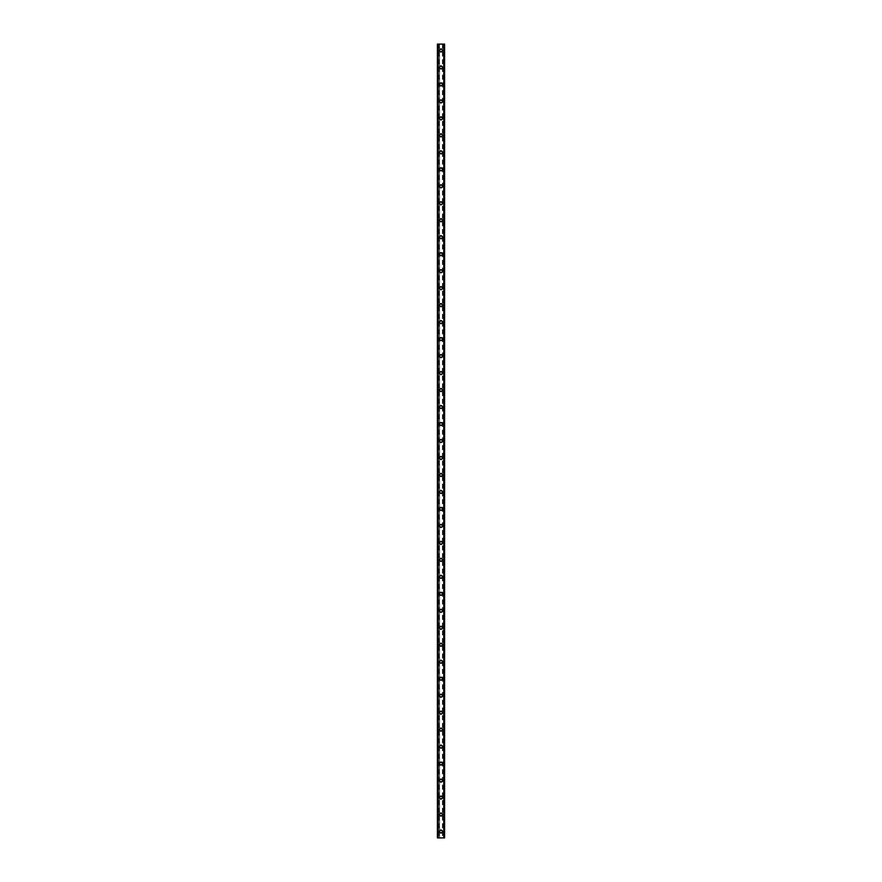<?xml version="1.0" encoding="UTF-8"?>
<svg xmlns="http://www.w3.org/2000/svg" width="882" height="882" viewBox="0 0 882 882"><rect width="100%" height="100%" fill="white"/><g stroke="black" fill="none" stroke-linecap="round" stroke-linejoin="round"><path stroke-width="0.66" stroke-dasharray="4.41 3.31" d="M441.959 831.528A0.959 0.959 0 0 0 441 830.579A0.959 0.959 0 0 0 440.041 831.528A0.959 0.959 0 0 0 441 832.487A0.959 0.959 0 0 0 441.959 831.528A0.959 0.959 0 0 0 441 830.579A0.959 0.959 0 0 0 440.041 831.528A0.959 0.959 0 0 0 441 832.487A0.959 0.959 0 0 0 441.959 831.528M439.512 831.528A1.488 1.488 0 0 1 441 830.05A1.488 1.488 0 0 1 442.488 831.528A1.488 1.488 0 0 0 441 830.05A1.488 1.488 0 0 0 439.512 831.528A1.488 1.488 0 0 0 441 833.016A1.488 1.488 0 0 0 442.488 831.528A1.488 1.488 0 0 0 441 830.05A1.488 1.488 0 0 0 439.512 831.528A1.488 1.488 0 0 0 441 833.016A1.488 1.488 0 0 0 442.488 831.528A1.488 1.488 0 0 1 441 833.016A1.488 1.488 0 0 1 439.512 831.528M441.959 814.549A0.959 0.959 0 0 0 441 813.601A0.959 0.959 0 0 0 440.041 814.549A0.959 0.959 0 0 0 441 815.508A0.959 0.959 0 0 0 441.959 814.549A0.959 0.959 0 0 0 441 813.601A0.959 0.959 0 0 0 440.041 814.549A0.959 0.959 0 0 0 441 815.508A0.959 0.959 0 0 0 441.959 814.549M439.512 814.549A1.488 1.488 0 0 1 441 813.072A1.488 1.488 0 0 1 442.488 814.549A1.488 1.488 0 0 0 441 813.072A1.488 1.488 0 0 0 439.512 814.549A1.488 1.488 0 0 0 441 816.037A1.488 1.488 0 0 0 442.488 814.549A1.488 1.488 0 0 0 441 813.072A1.488 1.488 0 0 0 439.512 814.549A1.488 1.488 0 0 0 441 816.037A1.488 1.488 0 0 0 442.488 814.549A1.488 1.488 0 0 1 441 816.037A1.488 1.488 0 0 1 439.512 814.549M441.959 797.571A0.959 0.959 0 0 0 441 796.622A0.959 0.959 0 0 0 440.041 797.571A0.959 0.959 0 0 0 441 798.53A0.959 0.959 0 0 0 441.959 797.571A0.959 0.959 0 0 0 441 796.622A0.959 0.959 0 0 0 440.041 797.571A0.959 0.959 0 0 0 441 798.53A0.959 0.959 0 0 0 441.959 797.571M439.512 797.571A1.488 1.488 0 0 1 441 796.082A1.488 1.488 0 0 1 442.488 797.571A1.488 1.488 0 0 0 441 796.082A1.488 1.488 0 0 0 439.512 797.571A1.488 1.488 0 0 0 441 799.059A1.488 1.488 0 0 0 442.488 797.571A1.488 1.488 0 0 0 441 796.082A1.488 1.488 0 0 0 439.512 797.571A1.488 1.488 0 0 0 441 799.059A1.488 1.488 0 0 0 442.488 797.571A1.488 1.488 0 0 1 441 799.059A1.488 1.488 0 0 1 439.512 797.571M441.959 780.592A0.959 0.959 0 0 0 441 779.644A0.959 0.959 0 0 0 440.041 780.592A0.959 0.959 0 0 0 441 781.551A0.959 0.959 0 0 0 441.959 780.592A0.959 0.959 0 0 0 441 779.644A0.959 0.959 0 0 0 440.041 780.592A0.959 0.959 0 0 0 441 781.551A0.959 0.959 0 0 0 441.959 780.592M439.512 780.592A1.488 1.488 0 0 1 441 779.104A1.488 1.488 0 0 1 442.488 780.592A1.488 1.488 0 0 0 441 779.104A1.488 1.488 0 0 0 439.512 780.592A1.488 1.488 0 0 0 441 782.08A1.488 1.488 0 0 0 442.488 780.592A1.488 1.488 0 0 0 441 779.104A1.488 1.488 0 0 0 439.512 780.592A1.488 1.488 0 0 0 441 782.08A1.488 1.488 0 0 0 442.488 780.592A1.488 1.488 0 0 1 441 782.08A1.488 1.488 0 0 1 439.512 780.592M441.959 763.614A0.959 0.959 0 0 0 441 762.654A0.959 0.959 0 0 0 440.041 763.614A0.959 0.959 0 0 0 441 764.573A0.959 0.959 0 0 0 441.959 763.614A0.959 0.959 0 0 0 441 762.654A0.959 0.959 0 0 0 440.041 763.614A0.959 0.959 0 0 0 441 764.573A0.959 0.959 0 0 0 441.959 763.614M439.512 763.614A1.488 1.488 0 0 1 441 762.125A1.488 1.488 0 0 1 442.488 763.614A1.488 1.488 0 0 0 441 762.125A1.488 1.488 0 0 0 439.512 763.614A1.488 1.488 0 0 0 441 765.102A1.488 1.488 0 0 0 442.488 763.614A1.488 1.488 0 0 0 441 762.125A1.488 1.488 0 0 0 439.512 763.614A1.488 1.488 0 0 0 441 765.102A1.488 1.488 0 0 0 442.488 763.614A1.488 1.488 0 0 1 441 765.102A1.488 1.488 0 0 1 439.512 763.614M441.959 746.635A0.959 0.959 0 0 0 441 745.676A0.959 0.959 0 0 0 440.041 746.635A0.959 0.959 0 0 0 441 747.594A0.959 0.959 0 0 0 441.959 746.635A0.959 0.959 0 0 0 441 745.676A0.959 0.959 0 0 0 440.041 746.635A0.959 0.959 0 0 0 441 747.594A0.959 0.959 0 0 0 441.959 746.635M439.512 746.635A1.488 1.488 0 0 1 441 745.147A1.488 1.488 0 0 1 442.488 746.635A1.488 1.488 0 0 0 441 745.147A1.488 1.488 0 0 0 439.512 746.635A1.488 1.488 0 0 0 441 748.123A1.488 1.488 0 0 0 442.488 746.635A1.488 1.488 0 0 0 441 745.147A1.488 1.488 0 0 0 439.512 746.635A1.488 1.488 0 0 0 441 748.123A1.488 1.488 0 0 0 442.488 746.635A1.488 1.488 0 0 1 441 748.123A1.488 1.488 0 0 1 439.512 746.635M441.959 729.657A0.959 0.959 0 0 0 441 728.697A0.959 0.959 0 0 0 440.041 729.657A0.959 0.959 0 0 0 441 730.605A0.959 0.959 0 0 0 441.959 729.657A0.959 0.959 0 0 0 441 728.697A0.959 0.959 0 0 0 440.041 729.657A0.959 0.959 0 0 0 441 730.605A0.959 0.959 0 0 0 441.959 729.657M439.512 729.657A1.488 1.488 0 0 1 441 728.168A1.488 1.488 0 0 1 442.488 729.657A1.488 1.488 0 0 0 441 728.168A1.488 1.488 0 0 0 439.512 729.657A1.488 1.488 0 0 0 441 731.145A1.488 1.488 0 0 0 442.488 729.657A1.488 1.488 0 0 0 441 728.168A1.488 1.488 0 0 0 439.512 729.657A1.488 1.488 0 0 0 441 731.145A1.488 1.488 0 0 0 442.488 729.657A1.488 1.488 0 0 1 441 731.145A1.488 1.488 0 0 1 439.512 729.657M441.959 712.678A0.959 0.959 0 0 0 441 711.719A0.959 0.959 0 0 0 440.041 712.678A0.959 0.959 0 0 0 441 713.626A0.959 0.959 0 0 0 441.959 712.678A0.959 0.959 0 0 0 441 711.719A0.959 0.959 0 0 0 440.041 712.678A0.959 0.959 0 0 0 441 713.626A0.959 0.959 0 0 0 441.959 712.678M439.512 712.678A1.488 1.488 0 0 1 441 711.19A1.488 1.488 0 0 1 442.488 712.678A1.488 1.488 0 0 0 441 711.19A1.488 1.488 0 0 0 439.512 712.678A1.488 1.488 0 0 0 441 714.155A1.488 1.488 0 0 0 442.488 712.678A1.488 1.488 0 0 0 441 711.19A1.488 1.488 0 0 0 439.512 712.678A1.488 1.488 0 0 0 441 714.155A1.488 1.488 0 0 0 442.488 712.678A1.488 1.488 0 0 1 441 714.155A1.488 1.488 0 0 1 439.512 712.678M441.959 695.7A0.959 0.959 0 0 0 441 694.74A0.959 0.959 0 0 0 440.041 695.7A0.959 0.959 0 0 0 441 696.648A0.959 0.959 0 0 0 441.959 695.7A0.959 0.959 0 0 0 441 694.74A0.959 0.959 0 0 0 440.041 695.7A0.959 0.959 0 0 0 441 696.648A0.959 0.959 0 0 0 441.959 695.7M439.512 695.7A1.488 1.488 0 0 1 441 694.211A1.488 1.488 0 0 1 442.488 695.7A1.488 1.488 0 0 0 441 694.211A1.488 1.488 0 0 0 439.512 695.7A1.488 1.488 0 0 0 441 697.177A1.488 1.488 0 0 0 442.488 695.7A1.488 1.488 0 0 0 441 694.211A1.488 1.488 0 0 0 439.512 695.7A1.488 1.488 0 0 0 441 697.177A1.488 1.488 0 0 0 442.488 695.7A1.488 1.488 0 0 1 441 697.177A1.488 1.488 0 0 1 439.512 695.7M441.959 678.71A0.959 0.959 0 0 0 441 677.762A0.959 0.959 0 0 0 440.041 678.71A0.959 0.959 0 0 0 441 679.669A0.959 0.959 0 0 0 441.959 678.71A0.959 0.959 0 0 0 441 677.762A0.959 0.959 0 0 0 440.041 678.71A0.959 0.959 0 0 0 441 679.669A0.959 0.959 0 0 0 441.959 678.71M439.512 678.71A1.488 1.488 0 0 1 441 677.233A1.488 1.488 0 0 1 442.488 678.71A1.488 1.488 0 0 0 441 677.233A1.488 1.488 0 0 0 439.512 678.71A1.488 1.488 0 0 0 441 680.198A1.488 1.488 0 0 0 442.488 678.71A1.488 1.488 0 0 0 441 677.233A1.488 1.488 0 0 0 439.512 678.71A1.488 1.488 0 0 0 441 680.198A1.488 1.488 0 0 0 442.488 678.71A1.488 1.488 0 0 1 441 680.198A1.488 1.488 0 0 1 439.512 678.71M441.959 661.732A0.959 0.959 0 0 0 441 660.783A0.959 0.959 0 0 0 440.041 661.732A0.959 0.959 0 0 0 441 662.691A0.959 0.959 0 0 0 441.959 661.732A0.959 0.959 0 0 0 441 660.783A0.959 0.959 0 0 0 440.041 661.732A0.959 0.959 0 0 0 441 662.691A0.959 0.959 0 0 0 441.959 661.732M439.512 661.732A1.488 1.488 0 0 1 441 660.254A1.488 1.488 0 0 1 442.488 661.732A1.488 1.488 0 0 0 441 660.254A1.488 1.488 0 0 0 439.512 661.732A1.488 1.488 0 0 0 441 663.22A1.488 1.488 0 0 0 442.488 661.732A1.488 1.488 0 0 0 441 660.254A1.488 1.488 0 0 0 439.512 661.732A1.488 1.488 0 0 0 441 663.22A1.488 1.488 0 0 0 442.488 661.732A1.488 1.488 0 0 1 441 663.22A1.488 1.488 0 0 1 439.512 661.732M441.959 644.753A0.959 0.959 0 0 0 441 643.805A0.959 0.959 0 0 0 440.041 644.753A0.959 0.959 0 0 0 441 645.712A0.959 0.959 0 0 0 441.959 644.753A0.959 0.959 0 0 0 441 643.805A0.959 0.959 0 0 0 440.041 644.753A0.959 0.959 0 0 0 441 645.712A0.959 0.959 0 0 0 441.959 644.753M439.512 644.753A1.488 1.488 0 0 1 441 643.276A1.488 1.488 0 0 1 442.488 644.753A1.488 1.488 0 0 0 441 643.276A1.488 1.488 0 0 0 439.512 644.753A1.488 1.488 0 0 0 441 646.241A1.488 1.488 0 0 0 442.488 644.753A1.488 1.488 0 0 0 441 643.276A1.488 1.488 0 0 0 439.512 644.753A1.488 1.488 0 0 0 441 646.241A1.488 1.488 0 0 0 442.488 644.753A1.488 1.488 0 0 1 441 646.241A1.488 1.488 0 0 1 439.512 644.753M441.959 627.775A0.959 0.959 0 0 0 441 626.826A0.959 0.959 0 0 0 440.041 627.775A0.959 0.959 0 0 0 441 628.734A0.959 0.959 0 0 0 441.959 627.775A0.959 0.959 0 0 0 441 626.826A0.959 0.959 0 0 0 440.041 627.775A0.959 0.959 0 0 0 441 628.734A0.959 0.959 0 0 0 441.959 627.775M439.512 627.775A1.488 1.488 0 0 1 441 626.286A1.488 1.488 0 0 1 442.488 627.775A1.488 1.488 0 0 0 441 626.286A1.488 1.488 0 0 0 439.512 627.775A1.488 1.488 0 0 0 441 629.263A1.488 1.488 0 0 0 442.488 627.775A1.488 1.488 0 0 0 441 626.286A1.488 1.488 0 0 0 439.512 627.775A1.488 1.488 0 0 0 441 629.263A1.488 1.488 0 0 0 442.488 627.775A1.488 1.488 0 0 1 441 629.263A1.488 1.488 0 0 1 439.512 627.775M441.959 610.796A0.959 0.959 0 0 0 441 609.837A0.959 0.959 0 0 0 440.041 610.796A0.959 0.959 0 0 0 441 611.755A0.959 0.959 0 0 0 441.959 610.796A0.959 0.959 0 0 0 441 609.837A0.959 0.959 0 0 0 440.041 610.796A0.959 0.959 0 0 0 441 611.755A0.959 0.959 0 0 0 441.959 610.796M439.512 610.796A1.488 1.488 0 0 1 441 609.308A1.488 1.488 0 0 1 442.488 610.796A1.488 1.488 0 0 0 441 609.308A1.488 1.488 0 0 0 439.512 610.796A1.488 1.488 0 0 0 441 612.284A1.488 1.488 0 0 0 442.488 610.796A1.488 1.488 0 0 0 441 609.308A1.488 1.488 0 0 0 439.512 610.796A1.488 1.488 0 0 0 441 612.284A1.488 1.488 0 0 0 442.488 610.796A1.488 1.488 0 0 1 441 612.284A1.488 1.488 0 0 1 439.512 610.796M441.959 593.818A0.959 0.959 0 0 0 441 592.858A0.959 0.959 0 0 0 440.041 593.818A0.959 0.959 0 0 0 441 594.777A0.959 0.959 0 0 0 441.959 593.818A0.959 0.959 0 0 0 441 592.858A0.959 0.959 0 0 0 440.041 593.818A0.959 0.959 0 0 0 441 594.777A0.959 0.959 0 0 0 441.959 593.818M439.512 593.818A1.488 1.488 0 0 1 441 592.329A1.488 1.488 0 0 1 442.488 593.818A1.488 1.488 0 0 0 441 592.329A1.488 1.488 0 0 0 439.512 593.818A1.488 1.488 0 0 0 441 595.306A1.488 1.488 0 0 0 442.488 593.818A1.488 1.488 0 0 0 441 592.329A1.488 1.488 0 0 0 439.512 593.818A1.488 1.488 0 0 0 441 595.306A1.488 1.488 0 0 0 442.488 593.818A1.488 1.488 0 0 1 441 595.306A1.488 1.488 0 0 1 439.512 593.818M441.959 576.839A0.959 0.959 0 0 0 441 575.88A0.959 0.959 0 0 0 440.041 576.839A0.959 0.959 0 0 0 441 577.787A0.959 0.959 0 0 0 441.959 576.839A0.959 0.959 0 0 0 441 575.88A0.959 0.959 0 0 0 440.041 576.839A0.959 0.959 0 0 0 441 577.787A0.959 0.959 0 0 0 441.959 576.839M439.512 576.839A1.488 1.488 0 0 1 441 575.351A1.488 1.488 0 0 1 442.488 576.839A1.488 1.488 0 0 0 441 575.351A1.488 1.488 0 0 0 439.512 576.839A1.488 1.488 0 0 0 441 578.327A1.488 1.488 0 0 0 442.488 576.839A1.488 1.488 0 0 0 441 575.351A1.488 1.488 0 0 0 439.512 576.839A1.488 1.488 0 0 0 441 578.327A1.488 1.488 0 0 0 442.488 576.839A1.488 1.488 0 0 1 441 578.327A1.488 1.488 0 0 1 439.512 576.839M441.959 559.861A0.959 0.959 0 0 0 441 558.901A0.959 0.959 0 0 0 440.041 559.861A0.959 0.959 0 0 0 441 560.809A0.959 0.959 0 0 0 441.959 559.861A0.959 0.959 0 0 0 441 558.901A0.959 0.959 0 0 0 440.041 559.861A0.959 0.959 0 0 0 441 560.809A0.959 0.959 0 0 0 441.959 559.861M439.512 559.861A1.488 1.488 0 0 1 441 558.372A1.488 1.488 0 0 1 442.488 559.861A1.488 1.488 0 0 0 441 558.372A1.488 1.488 0 0 0 439.512 559.861A1.488 1.488 0 0 0 441 561.349A1.488 1.488 0 0 0 442.488 559.861A1.488 1.488 0 0 0 441 558.372A1.488 1.488 0 0 0 439.512 559.861A1.488 1.488 0 0 0 441 561.349A1.488 1.488 0 0 0 442.488 559.861A1.488 1.488 0 0 1 441 561.349A1.488 1.488 0 0 1 439.512 559.861M441.959 542.882A0.959 0.959 0 0 0 441 541.923A0.959 0.959 0 0 0 440.041 542.882A0.959 0.959 0 0 0 441 543.83A0.959 0.959 0 0 0 441.959 542.882A0.959 0.959 0 0 0 441 541.923A0.959 0.959 0 0 0 440.041 542.882A0.959 0.959 0 0 0 441 543.83A0.959 0.959 0 0 0 441.959 542.882M439.512 542.882A1.488 1.488 0 0 1 441 541.394A1.488 1.488 0 0 1 442.488 542.882A1.488 1.488 0 0 0 441 541.394A1.488 1.488 0 0 0 439.512 542.882A1.488 1.488 0 0 0 441 544.359A1.488 1.488 0 0 0 442.488 542.882A1.488 1.488 0 0 0 441 541.394A1.488 1.488 0 0 0 439.512 542.882A1.488 1.488 0 0 0 441 544.359A1.488 1.488 0 0 0 442.488 542.882A1.488 1.488 0 0 1 441 544.359A1.488 1.488 0 0 1 439.512 542.882M441.959 525.904A0.959 0.959 0 0 0 441 524.944A0.959 0.959 0 0 0 440.041 525.904A0.959 0.959 0 0 0 441 526.852A0.959 0.959 0 0 0 441.959 525.904A0.959 0.959 0 0 0 441 524.944A0.959 0.959 0 0 0 440.041 525.904A0.959 0.959 0 0 0 441 526.852A0.959 0.959 0 0 0 441.959 525.904M439.512 525.904A1.488 1.488 0 0 1 441 524.415A1.488 1.488 0 0 1 442.488 525.904A1.488 1.488 0 0 0 441 524.415A1.488 1.488 0 0 0 439.512 525.904A1.488 1.488 0 0 0 441 527.381A1.488 1.488 0 0 0 442.488 525.904A1.488 1.488 0 0 0 441 524.415A1.488 1.488 0 0 0 439.512 525.904A1.488 1.488 0 0 0 441 527.381A1.488 1.488 0 0 0 442.488 525.904A1.488 1.488 0 0 1 441 527.381A1.488 1.488 0 0 1 439.512 525.904M441.959 508.914A0.959 0.959 0 0 0 441 507.966A0.959 0.959 0 0 0 440.041 508.914A0.959 0.959 0 0 0 441 509.873A0.959 0.959 0 0 0 441.959 508.914A0.959 0.959 0 0 0 441 507.966A0.959 0.959 0 0 0 440.041 508.914A0.959 0.959 0 0 0 441 509.873A0.959 0.959 0 0 0 441.959 508.914M439.512 508.914A1.488 1.488 0 0 1 441 507.437A1.488 1.488 0 0 1 442.488 508.914A1.488 1.488 0 0 0 441 507.437A1.488 1.488 0 0 0 439.512 508.914A1.488 1.488 0 0 0 441 510.402A1.488 1.488 0 0 0 442.488 508.914A1.488 1.488 0 0 0 441 507.437A1.488 1.488 0 0 0 439.512 508.914A1.488 1.488 0 0 0 441 510.402A1.488 1.488 0 0 0 442.488 508.914A1.488 1.488 0 0 1 441 510.402A1.488 1.488 0 0 1 439.512 508.914M441.959 491.935A0.959 0.959 0 0 0 441 490.987A0.959 0.959 0 0 0 440.041 491.935A0.959 0.959 0 0 0 441 492.895A0.959 0.959 0 0 0 441.959 491.935A0.959 0.959 0 0 0 441 490.987A0.959 0.959 0 0 0 440.041 491.935A0.959 0.959 0 0 0 441 492.895A0.959 0.959 0 0 0 441.959 491.935M439.512 491.935A1.488 1.488 0 0 1 441 490.458A1.488 1.488 0 0 1 442.488 491.935A1.488 1.488 0 0 0 441 490.458A1.488 1.488 0 0 0 439.512 491.935A1.488 1.488 0 0 0 441 493.424A1.488 1.488 0 0 0 442.488 491.935A1.488 1.488 0 0 0 441 490.458A1.488 1.488 0 0 0 439.512 491.935A1.488 1.488 0 0 0 441 493.424A1.488 1.488 0 0 0 442.488 491.935A1.488 1.488 0 0 1 441 493.424A1.488 1.488 0 0 1 439.512 491.935M441.959 474.957A0.959 0.959 0 0 0 441 474.009A0.959 0.959 0 0 0 440.041 474.957A0.959 0.959 0 0 0 441 475.916A0.959 0.959 0 0 0 441.959 474.957A0.959 0.959 0 0 0 441 474.009A0.959 0.959 0 0 0 440.041 474.957A0.959 0.959 0 0 0 441 475.916A0.959 0.959 0 0 0 441.959 474.957M439.512 474.957A1.488 1.488 0 0 1 441 473.469A1.488 1.488 0 0 1 442.488 474.957A1.488 1.488 0 0 0 441 473.469A1.488 1.488 0 0 0 439.512 474.957A1.488 1.488 0 0 0 441 476.445A1.488 1.488 0 0 0 442.488 474.957A1.488 1.488 0 0 0 441 473.469A1.488 1.488 0 0 0 439.512 474.957A1.488 1.488 0 0 0 441 476.445A1.488 1.488 0 0 0 442.488 474.957A1.488 1.488 0 0 1 441 476.445A1.488 1.488 0 0 1 439.512 474.957M441.959 457.978A0.959 0.959 0 0 0 441 457.019A0.959 0.959 0 0 0 440.041 457.978A0.959 0.959 0 0 0 441 458.938A0.959 0.959 0 0 0 441.959 457.978A0.959 0.959 0 0 0 441 457.019A0.959 0.959 0 0 0 440.041 457.978A0.959 0.959 0 0 0 441 458.938A0.959 0.959 0 0 0 441.959 457.978M439.512 457.978A1.488 1.488 0 0 1 441 456.49A1.488 1.488 0 0 1 442.488 457.978A1.488 1.488 0 0 0 441 456.49A1.488 1.488 0 0 0 439.512 457.978A1.488 1.488 0 0 0 441 459.467A1.488 1.488 0 0 0 442.488 457.978A1.488 1.488 0 0 0 441 456.49A1.488 1.488 0 0 0 439.512 457.978A1.488 1.488 0 0 0 441 459.467A1.488 1.488 0 0 0 442.488 457.978A1.488 1.488 0 0 1 441 459.467A1.488 1.488 0 0 1 439.512 457.978M441.959 441A0.959 0.959 0 0 0 441 440.041A0.959 0.959 0 0 0 440.041 441A0.959 0.959 0 0 0 441 441.959A0.959 0.959 0 0 0 441.959 441A0.959 0.959 0 0 0 441 440.041A0.959 0.959 0 0 0 440.041 441A0.959 0.959 0 0 0 441 441.959A0.959 0.959 0 0 0 441.959 441M439.512 441A1.488 1.488 0 0 1 441 439.512A1.488 1.488 0 0 1 442.488 441A1.488 1.488 0 0 0 441 439.512A1.488 1.488 0 0 0 439.512 441A1.488 1.488 0 0 0 441 442.488A1.488 1.488 0 0 0 442.488 441A1.488 1.488 0 0 0 441 439.512A1.488 1.488 0 0 0 439.512 441A1.488 1.488 0 0 0 441 442.488A1.488 1.488 0 0 0 442.488 441A1.488 1.488 0 0 1 441 442.488A1.488 1.488 0 0 1 439.512 441M441.959 424.022A0.959 0.959 0 0 0 441 423.062A0.959 0.959 0 0 0 440.041 424.022A0.959 0.959 0 0 0 441 424.981A0.959 0.959 0 0 0 441.959 424.022A0.959 0.959 0 0 0 441 423.062A0.959 0.959 0 0 0 440.041 424.022A0.959 0.959 0 0 0 441 424.981A0.959 0.959 0 0 0 441.959 424.022M439.512 424.022A1.488 1.488 0 0 1 441 422.533A1.488 1.488 0 0 1 442.488 424.022A1.488 1.488 0 0 0 441 422.533A1.488 1.488 0 0 0 439.512 424.022A1.488 1.488 0 0 0 441 425.51A1.488 1.488 0 0 0 442.488 424.022A1.488 1.488 0 0 0 441 422.533A1.488 1.488 0 0 0 439.512 424.022A1.488 1.488 0 0 0 441 425.51A1.488 1.488 0 0 0 442.488 424.022A1.488 1.488 0 0 1 441 425.51A1.488 1.488 0 0 1 439.512 424.022M441.959 407.043A0.959 0.959 0 0 0 441 406.084A0.959 0.959 0 0 0 440.041 407.043A0.959 0.959 0 0 0 441 407.991A0.959 0.959 0 0 0 441.959 407.043A0.959 0.959 0 0 0 441 406.084A0.959 0.959 0 0 0 440.041 407.043A0.959 0.959 0 0 0 441 407.991A0.959 0.959 0 0 0 441.959 407.043M439.512 407.043A1.488 1.488 0 0 1 441 405.555A1.488 1.488 0 0 1 442.488 407.043A1.488 1.488 0 0 0 441 405.555A1.488 1.488 0 0 0 439.512 407.043A1.488 1.488 0 0 0 441 408.531A1.488 1.488 0 0 0 442.488 407.043A1.488 1.488 0 0 0 441 405.555A1.488 1.488 0 0 0 439.512 407.043A1.488 1.488 0 0 0 441 408.531A1.488 1.488 0 0 0 442.488 407.043A1.488 1.488 0 0 1 441 408.531A1.488 1.488 0 0 1 439.512 407.043M441.959 390.065A0.959 0.959 0 0 0 441 389.105A0.959 0.959 0 0 0 440.041 390.065A0.959 0.959 0 0 0 441 391.013A0.959 0.959 0 0 0 441.959 390.065A0.959 0.959 0 0 0 441 389.105A0.959 0.959 0 0 0 440.041 390.065A0.959 0.959 0 0 0 441 391.013A0.959 0.959 0 0 0 441.959 390.065M439.512 390.065A1.488 1.488 0 0 1 441 388.576A1.488 1.488 0 0 1 442.488 390.065A1.488 1.488 0 0 0 441 388.576A1.488 1.488 0 0 0 439.512 390.065A1.488 1.488 0 0 0 441 391.542A1.488 1.488 0 0 0 442.488 390.065A1.488 1.488 0 0 0 441 388.576A1.488 1.488 0 0 0 439.512 390.065A1.488 1.488 0 0 0 441 391.542A1.488 1.488 0 0 0 442.488 390.065A1.488 1.488 0 0 1 441 391.542A1.488 1.488 0 0 1 439.512 390.065M441.959 373.086A0.959 0.959 0 0 0 441 372.127A0.959 0.959 0 0 0 440.041 373.086A0.959 0.959 0 0 0 441 374.034A0.959 0.959 0 0 0 441.959 373.086A0.959 0.959 0 0 0 441 372.127A0.959 0.959 0 0 0 440.041 373.086A0.959 0.959 0 0 0 441 374.034A0.959 0.959 0 0 0 441.959 373.086M439.512 373.086A1.488 1.488 0 0 1 441 371.598A1.488 1.488 0 0 1 442.488 373.086A1.488 1.488 0 0 0 441 371.598A1.488 1.488 0 0 0 439.512 373.086A1.488 1.488 0 0 0 441 374.563A1.488 1.488 0 0 0 442.488 373.086A1.488 1.488 0 0 0 441 371.598A1.488 1.488 0 0 0 439.512 373.086A1.488 1.488 0 0 0 441 374.563A1.488 1.488 0 0 0 442.488 373.086A1.488 1.488 0 0 1 441 374.563A1.488 1.488 0 0 1 439.512 373.086M441.959 356.096A0.959 0.959 0 0 0 441 355.148A0.959 0.959 0 0 0 440.041 356.096A0.959 0.959 0 0 0 441 357.056A0.959 0.959 0 0 0 441.959 356.096A0.959 0.959 0 0 0 441 355.148A0.959 0.959 0 0 0 440.041 356.096A0.959 0.959 0 0 0 441 357.056A0.959 0.959 0 0 0 441.959 356.096M439.512 356.096A1.488 1.488 0 0 1 441 354.619A1.488 1.488 0 0 1 442.488 356.096A1.488 1.488 0 0 0 441 354.619A1.488 1.488 0 0 0 439.512 356.096A1.488 1.488 0 0 0 441 357.585A1.488 1.488 0 0 0 442.488 356.096A1.488 1.488 0 0 0 441 354.619A1.488 1.488 0 0 0 439.512 356.096A1.488 1.488 0 0 0 441 357.585A1.488 1.488 0 0 0 442.488 356.096A1.488 1.488 0 0 1 441 357.585A1.488 1.488 0 0 1 439.512 356.096M441.959 339.118A0.959 0.959 0 0 0 441 338.17A0.959 0.959 0 0 0 440.041 339.118A0.959 0.959 0 0 0 441 340.077A0.959 0.959 0 0 0 441.959 339.118A0.959 0.959 0 0 0 441 338.17A0.959 0.959 0 0 0 440.041 339.118A0.959 0.959 0 0 0 441 340.077A0.959 0.959 0 0 0 441.959 339.118M439.512 339.118A1.488 1.488 0 0 1 441 337.641A1.488 1.488 0 0 1 442.488 339.118A1.488 1.488 0 0 0 441 337.641A1.488 1.488 0 0 0 439.512 339.118A1.488 1.488 0 0 0 441 340.606A1.488 1.488 0 0 0 442.488 339.118A1.488 1.488 0 0 0 441 337.641A1.488 1.488 0 0 0 439.512 339.118A1.488 1.488 0 0 0 441 340.606A1.488 1.488 0 0 0 442.488 339.118A1.488 1.488 0 0 1 441 340.606A1.488 1.488 0 0 1 439.512 339.118M441.959 322.139A0.959 0.959 0 0 0 441 321.191A0.959 0.959 0 0 0 440.041 322.139A0.959 0.959 0 0 0 441 323.099A0.959 0.959 0 0 0 441.959 322.139A0.959 0.959 0 0 0 441 321.191A0.959 0.959 0 0 0 440.041 322.139A0.959 0.959 0 0 0 441 323.099A0.959 0.959 0 0 0 441.959 322.139M439.512 322.139A1.488 1.488 0 0 1 441 320.651A1.488 1.488 0 0 1 442.488 322.139A1.488 1.488 0 0 0 441 320.651A1.488 1.488 0 0 0 439.512 322.139A1.488 1.488 0 0 0 441 323.628A1.488 1.488 0 0 0 442.488 322.139A1.488 1.488 0 0 0 441 320.651A1.488 1.488 0 0 0 439.512 322.139A1.488 1.488 0 0 0 441 323.628A1.488 1.488 0 0 0 442.488 322.139A1.488 1.488 0 0 1 441 323.628A1.488 1.488 0 0 1 439.512 322.139M441.959 305.161A0.959 0.959 0 0 0 441 304.213A0.959 0.959 0 0 0 440.041 305.161A0.959 0.959 0 0 0 441 306.12A0.959 0.959 0 0 0 441.959 305.161A0.959 0.959 0 0 0 441 304.213A0.959 0.959 0 0 0 440.041 305.161A0.959 0.959 0 0 0 441 306.12A0.959 0.959 0 0 0 441.959 305.161M439.512 305.161A1.488 1.488 0 0 1 441 303.673A1.488 1.488 0 0 1 442.488 305.161A1.488 1.488 0 0 0 441 303.673A1.488 1.488 0 0 0 439.512 305.161A1.488 1.488 0 0 0 441 306.649A1.488 1.488 0 0 0 442.488 305.161A1.488 1.488 0 0 0 441 303.673A1.488 1.488 0 0 0 439.512 305.161A1.488 1.488 0 0 0 441 306.649A1.488 1.488 0 0 0 442.488 305.161A1.488 1.488 0 0 1 441 306.649A1.488 1.488 0 0 1 439.512 305.161M441.959 288.182A0.959 0.959 0 0 0 441 287.223A0.959 0.959 0 0 0 440.041 288.182A0.959 0.959 0 0 0 441 289.142A0.959 0.959 0 0 0 441.959 288.182A0.959 0.959 0 0 0 441 287.223A0.959 0.959 0 0 0 440.041 288.182A0.959 0.959 0 0 0 441 289.142A0.959 0.959 0 0 0 441.959 288.182M439.512 288.182A1.488 1.488 0 0 1 441 286.694A1.488 1.488 0 0 1 442.488 288.182A1.488 1.488 0 0 0 441 286.694A1.488 1.488 0 0 0 439.512 288.182A1.488 1.488 0 0 0 441 289.671A1.488 1.488 0 0 0 442.488 288.182A1.488 1.488 0 0 0 441 286.694A1.488 1.488 0 0 0 439.512 288.182A1.488 1.488 0 0 0 441 289.671A1.488 1.488 0 0 0 442.488 288.182A1.488 1.488 0 0 1 441 289.671A1.488 1.488 0 0 1 439.512 288.182M441.959 271.204A0.959 0.959 0 0 0 441 270.245A0.959 0.959 0 0 0 440.041 271.204A0.959 0.959 0 0 0 441 272.163A0.959 0.959 0 0 0 441.959 271.204A0.959 0.959 0 0 0 441 270.245A0.959 0.959 0 0 0 440.041 271.204A0.959 0.959 0 0 0 441 272.163A0.959 0.959 0 0 0 441.959 271.204M439.512 271.204A1.488 1.488 0 0 1 441 269.716A1.488 1.488 0 0 1 442.488 271.204A1.488 1.488 0 0 0 441 269.716A1.488 1.488 0 0 0 439.512 271.204A1.488 1.488 0 0 0 441 272.692A1.488 1.488 0 0 0 442.488 271.204A1.488 1.488 0 0 0 441 269.716A1.488 1.488 0 0 0 439.512 271.204A1.488 1.488 0 0 0 441 272.692A1.488 1.488 0 0 0 442.488 271.204A1.488 1.488 0 0 1 441 272.692A1.488 1.488 0 0 1 439.512 271.204M441.959 254.225A0.959 0.959 0 0 0 441 253.266A0.959 0.959 0 0 0 440.041 254.225A0.959 0.959 0 0 0 441 255.174A0.959 0.959 0 0 0 441.959 254.225A0.959 0.959 0 0 0 441 253.266A0.959 0.959 0 0 0 440.041 254.225A0.959 0.959 0 0 0 441 255.174A0.959 0.959 0 0 0 441.959 254.225M439.512 254.225A1.488 1.488 0 0 1 441 252.737A1.488 1.488 0 0 1 442.488 254.225A1.488 1.488 0 0 0 441 252.737A1.488 1.488 0 0 0 439.512 254.225A1.488 1.488 0 0 0 441 255.714A1.488 1.488 0 0 0 442.488 254.225A1.488 1.488 0 0 0 441 252.737A1.488 1.488 0 0 0 439.512 254.225A1.488 1.488 0 0 0 441 255.714A1.488 1.488 0 0 0 442.488 254.225A1.488 1.488 0 0 1 441 255.714A1.488 1.488 0 0 1 439.512 254.225M441.959 237.247A0.959 0.959 0 0 0 441 236.288A0.959 0.959 0 0 0 440.041 237.247A0.959 0.959 0 0 0 441 238.195A0.959 0.959 0 0 0 441.959 237.247A0.959 0.959 0 0 0 441 236.288A0.959 0.959 0 0 0 440.041 237.247A0.959 0.959 0 0 0 441 238.195A0.959 0.959 0 0 0 441.959 237.247M439.512 237.247A1.488 1.488 0 0 1 441 235.759A1.488 1.488 0 0 1 442.488 237.247A1.488 1.488 0 0 0 441 235.759A1.488 1.488 0 0 0 439.512 237.247A1.488 1.488 0 0 0 441 238.724A1.488 1.488 0 0 0 442.488 237.247A1.488 1.488 0 0 0 441 235.759A1.488 1.488 0 0 0 439.512 237.247A1.488 1.488 0 0 0 441 238.724A1.488 1.488 0 0 0 442.488 237.247A1.488 1.488 0 0 1 441 238.724A1.488 1.488 0 0 1 439.512 237.247M441.959 220.268A0.959 0.959 0 0 0 441 219.309A0.959 0.959 0 0 0 440.041 220.268A0.959 0.959 0 0 0 441 221.217A0.959 0.959 0 0 0 441.959 220.268A0.959 0.959 0 0 0 441 219.309A0.959 0.959 0 0 0 440.041 220.268A0.959 0.959 0 0 0 441 221.217A0.959 0.959 0 0 0 441.959 220.268M439.512 220.268A1.488 1.488 0 0 1 441 218.78A1.488 1.488 0 0 1 442.488 220.268A1.488 1.488 0 0 0 441 218.78A1.488 1.488 0 0 0 439.512 220.268A1.488 1.488 0 0 0 441 221.746A1.488 1.488 0 0 0 442.488 220.268A1.488 1.488 0 0 0 441 218.78A1.488 1.488 0 0 0 439.512 220.268A1.488 1.488 0 0 0 441 221.746A1.488 1.488 0 0 0 442.488 220.268A1.488 1.488 0 0 1 441 221.746A1.488 1.488 0 0 1 439.512 220.268M441.959 203.29A0.959 0.959 0 0 0 441 202.331A0.959 0.959 0 0 0 440.041 203.29A0.959 0.959 0 0 0 441 204.238A0.959 0.959 0 0 0 441.959 203.29A0.959 0.959 0 0 0 441 202.331A0.959 0.959 0 0 0 440.041 203.29A0.959 0.959 0 0 0 441 204.238A0.959 0.959 0 0 0 441.959 203.29M439.512 203.29A1.488 1.488 0 0 1 441 201.802A1.488 1.488 0 0 1 442.488 203.29A1.488 1.488 0 0 0 441 201.802A1.488 1.488 0 0 0 439.512 203.29A1.488 1.488 0 0 0 441 204.767A1.488 1.488 0 0 0 442.488 203.29A1.488 1.488 0 0 0 441 201.802A1.488 1.488 0 0 0 439.512 203.29A1.488 1.488 0 0 0 441 204.767A1.488 1.488 0 0 0 442.488 203.29A1.488 1.488 0 0 1 441 204.767A1.488 1.488 0 0 1 439.512 203.29M441.959 186.3A0.959 0.959 0 0 0 441 185.352A0.959 0.959 0 0 0 440.041 186.3A0.959 0.959 0 0 0 441 187.26A0.959 0.959 0 0 0 441.959 186.3A0.959 0.959 0 0 0 441 185.352A0.959 0.959 0 0 0 440.041 186.3A0.959 0.959 0 0 0 441 187.26A0.959 0.959 0 0 0 441.959 186.3M439.512 186.3A1.488 1.488 0 0 1 441 184.823A1.488 1.488 0 0 1 442.488 186.3A1.488 1.488 0 0 0 441 184.823A1.488 1.488 0 0 0 439.512 186.3A1.488 1.488 0 0 0 441 187.789A1.488 1.488 0 0 0 442.488 186.3A1.488 1.488 0 0 0 441 184.823A1.488 1.488 0 0 0 439.512 186.3A1.488 1.488 0 0 0 441 187.789A1.488 1.488 0 0 0 442.488 186.3A1.488 1.488 0 0 1 441 187.789A1.488 1.488 0 0 1 439.512 186.3M441.959 169.322A0.959 0.959 0 0 0 441 168.374A0.959 0.959 0 0 0 440.041 169.322A0.959 0.959 0 0 0 441 170.281A0.959 0.959 0 0 0 441.959 169.322A0.959 0.959 0 0 0 441 168.374A0.959 0.959 0 0 0 440.041 169.322A0.959 0.959 0 0 0 441 170.281A0.959 0.959 0 0 0 441.959 169.322M439.512 169.322A1.488 1.488 0 0 1 441 167.845A1.488 1.488 0 0 1 442.488 169.322A1.488 1.488 0 0 0 441 167.845A1.488 1.488 0 0 0 439.512 169.322A1.488 1.488 0 0 0 441 170.81A1.488 1.488 0 0 0 442.488 169.322A1.488 1.488 0 0 0 441 167.845A1.488 1.488 0 0 0 439.512 169.322A1.488 1.488 0 0 0 441 170.81A1.488 1.488 0 0 0 442.488 169.322A1.488 1.488 0 0 1 441 170.81A1.488 1.488 0 0 1 439.512 169.322M441.959 152.343A0.959 0.959 0 0 0 441 151.395A0.959 0.959 0 0 0 440.041 152.343A0.959 0.959 0 0 0 441 153.303A0.959 0.959 0 0 0 441.959 152.343A0.959 0.959 0 0 0 441 151.395A0.959 0.959 0 0 0 440.041 152.343A0.959 0.959 0 0 0 441 153.303A0.959 0.959 0 0 0 441.959 152.343M439.512 152.343A1.488 1.488 0 0 1 441 150.855A1.488 1.488 0 0 1 442.488 152.343A1.488 1.488 0 0 0 441 150.855A1.488 1.488 0 0 0 439.512 152.343A1.488 1.488 0 0 0 441 153.832A1.488 1.488 0 0 0 442.488 152.343A1.488 1.488 0 0 0 441 150.855A1.488 1.488 0 0 0 439.512 152.343A1.488 1.488 0 0 0 441 153.832A1.488 1.488 0 0 0 442.488 152.343A1.488 1.488 0 0 1 441 153.832A1.488 1.488 0 0 1 439.512 152.343M441.959 135.365A0.959 0.959 0 0 0 441 134.406A0.959 0.959 0 0 0 440.041 135.365A0.959 0.959 0 0 0 441 136.324A0.959 0.959 0 0 0 441.959 135.365A0.959 0.959 0 0 0 441 134.406A0.959 0.959 0 0 0 440.041 135.365A0.959 0.959 0 0 0 441 136.324A0.959 0.959 0 0 0 441.959 135.365M439.512 135.365A1.488 1.488 0 0 1 441 133.877A1.488 1.488 0 0 1 442.488 135.365A1.488 1.488 0 0 0 441 133.877A1.488 1.488 0 0 0 439.512 135.365A1.488 1.488 0 0 0 441 136.853A1.488 1.488 0 0 0 442.488 135.365A1.488 1.488 0 0 0 441 133.877A1.488 1.488 0 0 0 439.512 135.365A1.488 1.488 0 0 0 441 136.853A1.488 1.488 0 0 0 442.488 135.365A1.488 1.488 0 0 1 441 136.853A1.488 1.488 0 0 1 439.512 135.365M441.959 118.386A0.959 0.959 0 0 0 441 117.427A0.959 0.959 0 0 0 440.041 118.386A0.959 0.959 0 0 0 441 119.346A0.959 0.959 0 0 0 441.959 118.386A0.959 0.959 0 0 0 441 117.427A0.959 0.959 0 0 0 440.041 118.386A0.959 0.959 0 0 0 441 119.346A0.959 0.959 0 0 0 441.959 118.386M439.512 118.386A1.488 1.488 0 0 1 441 116.898A1.488 1.488 0 0 1 442.488 118.386A1.488 1.488 0 0 0 441 116.898A1.488 1.488 0 0 0 439.512 118.386A1.488 1.488 0 0 0 441 119.875A1.488 1.488 0 0 0 442.488 118.386A1.488 1.488 0 0 0 441 116.898A1.488 1.488 0 0 0 439.512 118.386A1.488 1.488 0 0 0 441 119.875A1.488 1.488 0 0 0 442.488 118.386A1.488 1.488 0 0 1 441 119.875A1.488 1.488 0 0 1 439.512 118.386M441.959 101.408A0.959 0.959 0 0 0 441 100.449A0.959 0.959 0 0 0 440.041 101.408A0.959 0.959 0 0 0 441 102.356A0.959 0.959 0 0 0 441.959 101.408A0.959 0.959 0 0 0 441 100.449A0.959 0.959 0 0 0 440.041 101.408A0.959 0.959 0 0 0 441 102.356A0.959 0.959 0 0 0 441.959 101.408M439.512 101.408A1.488 1.488 0 0 1 441 99.92A1.488 1.488 0 0 1 442.488 101.408A1.488 1.488 0 0 0 441 99.92A1.488 1.488 0 0 0 439.512 101.408A1.488 1.488 0 0 0 441 102.896A1.488 1.488 0 0 0 442.488 101.408A1.488 1.488 0 0 0 441 99.92A1.488 1.488 0 0 0 439.512 101.408A1.488 1.488 0 0 0 441 102.896A1.488 1.488 0 0 0 442.488 101.408A1.488 1.488 0 0 1 441 102.896A1.488 1.488 0 0 1 439.512 101.408M441.959 84.429A0.959 0.959 0 0 0 441 83.47A0.959 0.959 0 0 0 440.041 84.429A0.959 0.959 0 0 0 441 85.378A0.959 0.959 0 0 0 441.959 84.429A0.959 0.959 0 0 0 441 83.47A0.959 0.959 0 0 0 440.041 84.429A0.959 0.959 0 0 0 441 85.378A0.959 0.959 0 0 0 441.959 84.429M439.512 84.429A1.488 1.488 0 0 1 441 82.941A1.488 1.488 0 0 1 442.488 84.429A1.488 1.488 0 0 0 441 82.941A1.488 1.488 0 0 0 439.512 84.429A1.488 1.488 0 0 0 441 85.918A1.488 1.488 0 0 0 442.488 84.429A1.488 1.488 0 0 0 441 82.941A1.488 1.488 0 0 0 439.512 84.429A1.488 1.488 0 0 0 441 85.918A1.488 1.488 0 0 0 442.488 84.429A1.488 1.488 0 0 1 441 85.918A1.488 1.488 0 0 1 439.512 84.429M441.959 67.451A0.959 0.959 0 0 0 441 66.492A0.959 0.959 0 0 0 440.041 67.451A0.959 0.959 0 0 0 441 68.399A0.959 0.959 0 0 0 441.959 67.451A0.959 0.959 0 0 0 441 66.492A0.959 0.959 0 0 0 440.041 67.451A0.959 0.959 0 0 0 441 68.399A0.959 0.959 0 0 0 441.959 67.451M439.512 67.451A1.488 1.488 0 0 1 441 65.963A1.488 1.488 0 0 1 442.488 67.451A1.488 1.488 0 0 0 441 65.963A1.488 1.488 0 0 0 439.512 67.451A1.488 1.488 0 0 0 441 68.928A1.488 1.488 0 0 0 442.488 67.451A1.488 1.488 0 0 0 441 65.963A1.488 1.488 0 0 0 439.512 67.451A1.488 1.488 0 0 0 441 68.928A1.488 1.488 0 0 0 442.488 67.451A1.488 1.488 0 0 1 441 68.928A1.488 1.488 0 0 1 439.512 67.451M441.959 50.472A0.959 0.959 0 0 0 441 49.513A0.959 0.959 0 0 0 440.041 50.472A0.959 0.959 0 0 0 441 51.421A0.959 0.959 0 0 0 441.959 50.472A0.959 0.959 0 0 0 441 49.513A0.959 0.959 0 0 0 440.041 50.472A0.959 0.959 0 0 0 441 51.421A0.959 0.959 0 0 0 441.959 50.472M439.512 50.472A1.488 1.488 0 0 1 441 48.984A1.488 1.488 0 0 1 442.488 50.472A1.488 1.488 0 0 0 441 48.984A1.488 1.488 0 0 0 439.512 50.472A1.488 1.488 0 0 0 441 51.95A1.488 1.488 0 0 0 442.488 50.472A1.488 1.488 0 0 0 441 48.984A1.488 1.488 0 0 0 439.512 50.472A1.488 1.488 0 0 0 441 51.95A1.488 1.488 0 0 0 442.488 50.472A1.488 1.488 0 0 1 441 51.95A1.488 1.488 0 0 1 439.512 50.472M441.783 44.1L441.187 44.1L441.783 44.1M441.187 44.1L441.86 44.1L441.187 44.1M440.735 44.1L440.019 44.1L440.735 44.1M440.019 44.1L440.802 44.1L440.019 44.1M439.622 44.1L444.605 44.1L444.605 837.9L437.395 837.9L437.395 44.1L439.622 44.1L439.622 837.9M437.483 44.1L437.483 837.9L438.255 837.9L437.461 837.9L437.461 44.1L438.343 44.1L438.266 837.9L438.255 44.1L437.461 44.1M437.979 44.1L437.979 837.9M444.021 44.1L444.021 837.9M444.539 44.1L443.966 837.9L444.605 837.9L443.966 837.9L443.657 44.1L443.734 837.9L443.745 44.1L444.517 44.1L444.539 837.9L444.517 44.1M440.217 837.9L440.813 837.9L440.217 837.9M440.813 837.9L440.14 837.9L440.813 837.9M443.657 837.9L443.657 44.1M438.034 837.9L438.034 44.1L438.001 837.9M439.534 44.1L439.534 837.9M438.795 44.1L438.795 837.9M438.685 44.1L438.685 837.9M437.814 44.1L437.814 837.9M437.395 44.1L437.395 837.9L437.395 44.1M438.343 44.1L438.343 837.9M444.605 44.1L444.605 837.9M444.186 44.1L444.186 837.9M443.315 44.1L443.315 837.9M443.205 44.1L443.205 837.9M442.466 44.1L442.466 837.9M442.378 44.1L442.378 837.9"/><path stroke-width="1.32" d="M439.512 831.528A1.488 1.488 0 0 1 441 830.05A1.488 1.488 0 0 1 442.488 831.528A1.488 1.488 0 0 1 441 833.016A1.488 1.488 0 0 1 439.512 831.528M439.512 814.549A1.488 1.488 0 0 1 441 813.072A1.488 1.488 0 0 1 442.488 814.549A1.488 1.488 0 0 1 441 816.037A1.488 1.488 0 0 1 439.512 814.549M439.512 797.571A1.488 1.488 0 0 1 441 796.082A1.488 1.488 0 0 1 442.488 797.571A1.488 1.488 0 0 1 441 799.059A1.488 1.488 0 0 1 439.512 797.571M439.512 780.592A1.488 1.488 0 0 1 441 779.104A1.488 1.488 0 0 1 442.488 780.592A1.488 1.488 0 0 1 441 782.08A1.488 1.488 0 0 1 439.512 780.592M439.512 763.614A1.488 1.488 0 0 1 441 762.125A1.488 1.488 0 0 1 442.488 763.614A1.488 1.488 0 0 1 441 765.102A1.488 1.488 0 0 1 439.512 763.614M439.512 746.635A1.488 1.488 0 0 1 441 745.147A1.488 1.488 0 0 1 442.488 746.635A1.488 1.488 0 0 1 441 748.123A1.488 1.488 0 0 1 439.512 746.635M439.512 729.657A1.488 1.488 0 0 1 441 728.168A1.488 1.488 0 0 1 442.488 729.657A1.488 1.488 0 0 1 441 731.145A1.488 1.488 0 0 1 439.512 729.657M439.512 712.678A1.488 1.488 0 0 1 441 711.19A1.488 1.488 0 0 1 442.488 712.678A1.488 1.488 0 0 1 441 714.155A1.488 1.488 0 0 1 439.512 712.678M439.512 695.7A1.488 1.488 0 0 1 441 694.211A1.488 1.488 0 0 1 442.488 695.7A1.488 1.488 0 0 1 441 697.177A1.488 1.488 0 0 1 439.512 695.7M439.512 678.71A1.488 1.488 0 0 1 441 677.233A1.488 1.488 0 0 1 442.488 678.71A1.488 1.488 0 0 1 441 680.198A1.488 1.488 0 0 1 439.512 678.71M439.512 661.732A1.488 1.488 0 0 1 441 660.254A1.488 1.488 0 0 1 442.488 661.732A1.488 1.488 0 0 1 441 663.22A1.488 1.488 0 0 1 439.512 661.732M439.512 644.753A1.488 1.488 0 0 1 441 643.276A1.488 1.488 0 0 1 442.488 644.753A1.488 1.488 0 0 1 441 646.241A1.488 1.488 0 0 1 439.512 644.753M439.512 627.775A1.488 1.488 0 0 1 441 626.286A1.488 1.488 0 0 1 442.488 627.775A1.488 1.488 0 0 1 441 629.263A1.488 1.488 0 0 1 439.512 627.775M439.512 610.796A1.488 1.488 0 0 1 441 609.308A1.488 1.488 0 0 1 442.488 610.796A1.488 1.488 0 0 1 441 612.284A1.488 1.488 0 0 1 439.512 610.796M439.512 593.818A1.488 1.488 0 0 1 441 592.329A1.488 1.488 0 0 1 442.488 593.818A1.488 1.488 0 0 1 441 595.306A1.488 1.488 0 0 1 439.512 593.818M439.512 576.839A1.488 1.488 0 0 1 441 575.351A1.488 1.488 0 0 1 442.488 576.839A1.488 1.488 0 0 1 441 578.327A1.488 1.488 0 0 1 439.512 576.839M439.512 559.861A1.488 1.488 0 0 1 441 558.372A1.488 1.488 0 0 1 442.488 559.861A1.488 1.488 0 0 1 441 561.349A1.488 1.488 0 0 1 439.512 559.861M439.512 542.882A1.488 1.488 0 0 1 441 541.394A1.488 1.488 0 0 1 442.488 542.882A1.488 1.488 0 0 1 441 544.359A1.488 1.488 0 0 1 439.512 542.882M439.512 525.904A1.488 1.488 0 0 1 441 524.415A1.488 1.488 0 0 1 442.488 525.904A1.488 1.488 0 0 1 441 527.381A1.488 1.488 0 0 1 439.512 525.904M439.512 508.914A1.488 1.488 0 0 1 441 507.437A1.488 1.488 0 0 1 442.488 508.914A1.488 1.488 0 0 1 441 510.402A1.488 1.488 0 0 1 439.512 508.914M439.512 491.935A1.488 1.488 0 0 1 441 490.458A1.488 1.488 0 0 1 442.488 491.935A1.488 1.488 0 0 1 441 493.424A1.488 1.488 0 0 1 439.512 491.935M439.512 474.957A1.488 1.488 0 0 1 441 473.469A1.488 1.488 0 0 1 442.488 474.957A1.488 1.488 0 0 1 441 476.445A1.488 1.488 0 0 1 439.512 474.957M439.512 457.978A1.488 1.488 0 0 1 441 456.49A1.488 1.488 0 0 1 442.488 457.978A1.488 1.488 0 0 1 441 459.467A1.488 1.488 0 0 1 439.512 457.978M439.512 441A1.488 1.488 0 0 1 441 439.512A1.488 1.488 0 0 1 442.488 441A1.488 1.488 0 0 1 441 442.488A1.488 1.488 0 0 1 439.512 441M439.512 424.022A1.488 1.488 0 0 1 441 422.533A1.488 1.488 0 0 1 442.488 424.022A1.488 1.488 0 0 1 441 425.51A1.488 1.488 0 0 1 439.512 424.022M439.512 407.043A1.488 1.488 0 0 1 441 405.555A1.488 1.488 0 0 1 442.488 407.043A1.488 1.488 0 0 1 441 408.531A1.488 1.488 0 0 1 439.512 407.043M439.512 390.065A1.488 1.488 0 0 1 441 388.576A1.488 1.488 0 0 1 442.488 390.065A1.488 1.488 0 0 1 441 391.542A1.488 1.488 0 0 1 439.512 390.065M439.512 373.086A1.488 1.488 0 0 1 441 371.598A1.488 1.488 0 0 1 442.488 373.086A1.488 1.488 0 0 1 441 374.563A1.488 1.488 0 0 1 439.512 373.086M439.512 356.096A1.488 1.488 0 0 1 441 354.619A1.488 1.488 0 0 1 442.488 356.096A1.488 1.488 0 0 1 441 357.585A1.488 1.488 0 0 1 439.512 356.096M439.512 339.118A1.488 1.488 0 0 1 441 337.641A1.488 1.488 0 0 1 442.488 339.118A1.488 1.488 0 0 1 441 340.606A1.488 1.488 0 0 1 439.512 339.118M439.512 322.139A1.488 1.488 0 0 1 441 320.651A1.488 1.488 0 0 1 442.488 322.139A1.488 1.488 0 0 1 441 323.628A1.488 1.488 0 0 1 439.512 322.139M439.512 305.161A1.488 1.488 0 0 1 441 303.673A1.488 1.488 0 0 1 442.488 305.161A1.488 1.488 0 0 1 441 306.649A1.488 1.488 0 0 1 439.512 305.161M439.512 288.182A1.488 1.488 0 0 1 441 286.694A1.488 1.488 0 0 1 442.488 288.182A1.488 1.488 0 0 1 441 289.671A1.488 1.488 0 0 1 439.512 288.182M439.512 271.204A1.488 1.488 0 0 1 441 269.716A1.488 1.488 0 0 1 442.488 271.204A1.488 1.488 0 0 1 441 272.692A1.488 1.488 0 0 1 439.512 271.204M439.512 254.225A1.488 1.488 0 0 1 441 252.737A1.488 1.488 0 0 1 442.488 254.225A1.488 1.488 0 0 1 441 255.714A1.488 1.488 0 0 1 439.512 254.225M439.512 237.247A1.488 1.488 0 0 1 441 235.759A1.488 1.488 0 0 1 442.488 237.247A1.488 1.488 0 0 1 441 238.724A1.488 1.488 0 0 1 439.512 237.247M439.512 220.268A1.488 1.488 0 0 1 441 218.78A1.488 1.488 0 0 1 442.488 220.268A1.488 1.488 0 0 1 441 221.746A1.488 1.488 0 0 1 439.512 220.268M439.512 203.29A1.488 1.488 0 0 1 441 201.802A1.488 1.488 0 0 1 442.488 203.29A1.488 1.488 0 0 1 441 204.767A1.488 1.488 0 0 1 439.512 203.29M439.512 186.3A1.488 1.488 0 0 1 441 184.823A1.488 1.488 0 0 1 442.488 186.3A1.488 1.488 0 0 1 441 187.789A1.488 1.488 0 0 1 439.512 186.3M439.512 169.322A1.488 1.488 0 0 1 441 167.845A1.488 1.488 0 0 1 442.488 169.322A1.488 1.488 0 0 1 441 170.81A1.488 1.488 0 0 1 439.512 169.322M439.512 152.343A1.488 1.488 0 0 1 441 150.855A1.488 1.488 0 0 1 442.488 152.343A1.488 1.488 0 0 1 441 153.832A1.488 1.488 0 0 1 439.512 152.343M439.512 135.365A1.488 1.488 0 0 1 441 133.877A1.488 1.488 0 0 1 442.488 135.365A1.488 1.488 0 0 1 441 136.853A1.488 1.488 0 0 1 439.512 135.365M439.512 118.386A1.488 1.488 0 0 1 441 116.898A1.488 1.488 0 0 1 442.488 118.386A1.488 1.488 0 0 1 441 119.875A1.488 1.488 0 0 1 439.512 118.386M439.512 101.408A1.488 1.488 0 0 1 441 99.92A1.488 1.488 0 0 1 442.488 101.408A1.488 1.488 0 0 1 441 102.896A1.488 1.488 0 0 1 439.512 101.408M439.512 84.429A1.488 1.488 0 0 1 441 82.941A1.488 1.488 0 0 1 442.488 84.429A1.488 1.488 0 0 1 441 85.918A1.488 1.488 0 0 1 439.512 84.429M439.512 67.451A1.488 1.488 0 0 1 441 65.963A1.488 1.488 0 0 1 442.488 67.451A1.488 1.488 0 0 1 441 68.928A1.488 1.488 0 0 1 439.512 67.451M439.512 50.472A1.488 1.488 0 0 1 441 48.984A1.488 1.488 0 0 1 442.488 50.472A1.488 1.488 0 0 1 441 51.95A1.488 1.488 0 0 1 439.512 50.472M444.539 44.1L437.395 44.1L437.395 837.9L444.605 837.9L444.605 44.1L444.539 837.9M437.979 44.1L437.979 837.9L437.979 44.1M444.605 44.1L444.605 837.9L444.605 44.1M444.021 837.9L444.021 44.1L444.021 837.9M437.395 837.9L437.395 44.1M438.233 44.1L438.233 837.9M443.767 44.1L443.767 837.9M437.461 44.1L437.461 837.9M438.001 44.1L438.001 837.9M443.999 44.1L443.999 837.9"/></g></svg>
